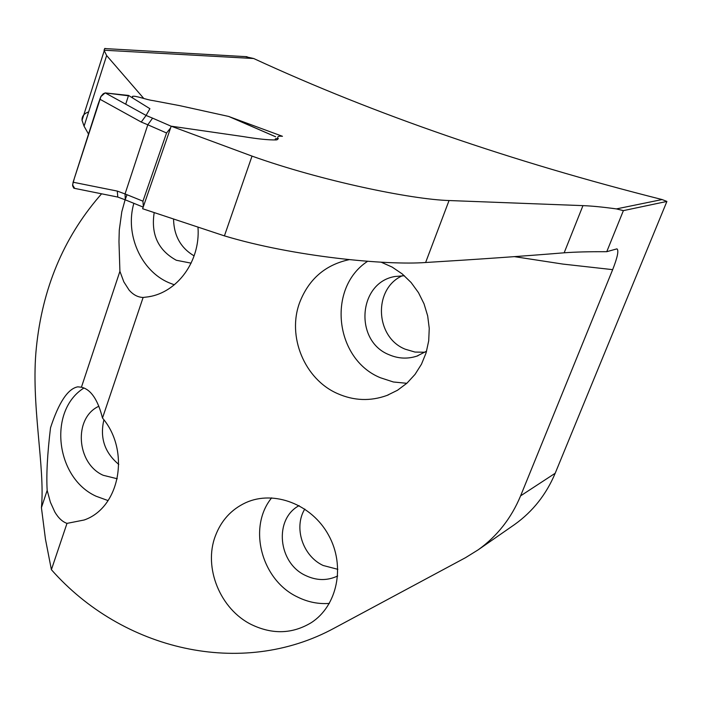 <?xml version="1.0" encoding="UTF-8"?>
<svg xmlns="http://www.w3.org/2000/svg" width="702" height="702" viewBox="0 0 702 702"><rect width="100%" height="100%" fill="white"/><g stroke="black" fill="none" stroke-linecap="round" stroke-linejoin="round"><path stroke-width="1.05" d="M245.235 56.608L253.703 58.52C374.824 114.4 510.951 161.407 662.1 199.552L616.417 208.906L623.385 210.626L666.9 201.439L555.185 473.262C546.305 494.401 532.827 511.451 514.768 524.412L478.185 549.824C497.156 536.214 511.293 518.225 520.603 495.858L612.67 269.647C617.514 257.327 618.945 250.395 616.953 248.85L606.756 251.693C589.118 251.623 574.92 251.992 564.162 252.799C522.999 256.177 476.825 259.407 425.623 262.504C386.521 265.409 293.971 256.827 224.421 235.872L142.629 208.74L171.2 126.193L252.027 156.107L224.421 235.872M88.636 111.908C83.986 113.531 81.792 116.33 82.046 120.296L84.064 126.22L88.522 134.091M616.417 208.906C602.79 207.037 591.637 205.94 582.958 205.633L449.052 200.535C411.539 199.447 321.253 180.888 252.027 156.107M229.808 116.883L282.45 136.293C273.885 135.46 280.607 139.365 276.228 139.926C268.726 140.102 257.643 138.97 242.971 136.539L171.2 126.193M106.432 48.666L104.756 48.447L104.054 50.211L106.643 55.555L143.673 98.333M623.385 210.626L606.756 251.693M215.347 536.021C221.148 520.577 231.265 509.468 245.709 502.702C273.859 489.794 311.828 504.255 328.597 535.178C345.682 565.926 337.443 606.01 311.109 622.762C292.313 634.003 272.455 634.626 251.553 624.64C220.235 609.345 203.238 567.628 215.347 536.021M349.192 259.652C325.395 264.803 308.924 278.984 299.78 302.22C286.785 336.249 304.484 379.255 337.53 393.594C353.922 400.816 370.419 401.421 387.021 395.419L397.516 390.251L406.949 383.178L415.022 374.412L421.472 364.215L426.088 352.895L428.711 340.812L429.247 328.343L427.676 315.891L424.043 303.852L418.462 292.62L411.126 282.537L402.255 273.938L392.155 267.085L381.142 262.179M198.025 227.79C200.298 261.284 177.422 292.444 148.35 296.823L143.12 297.464L102.492 418.032C97.868 399.64 90.848 389.364 81.423 387.223L77.79 386.837C67.927 388.671 58.836 402.316 50.518 427.79C47.359 454.054 46.244 474.921 47.166 490.373L41.427 507.669L45.454 539.18L51.395 569.691L66.997 523.376L84.161 519.998C119.875 507.792 130.563 450.824 102.492 418.032M478.185 549.824L465.558 557.66L334.617 627.948C241.295 678.922 122.069 649.955 51.395 569.691M101.579 193.805L99.035 196.753C63.215 238.61 42.322 288.917 36.355 347.683C30.572 403.694 45.314 466.804 41.427 507.669M127.018 194.735L125.193 199.552M125.114 199.78L121.806 211.75L119.279 230.063L118.971 241.558L119.91 271.314L81.423 387.223M662.1 199.552L666.9 201.439M143.12 297.464C137.846 297.271 133.161 294.787 129.045 290.005L123.824 281.853L119.91 271.314M133.863 203.326C124.833 234.126 140.839 270.718 168.699 282.634L174.324 284.81M83.994 387.969C47.771 410.582 55.502 477.913 96.06 496.217L108.099 500.596M47.166 490.373L50.395 502.228L54.817 511.977C58.327 517.971 62.39 521.779 66.997 523.376M367.611 261.293C326.693 287.943 334.819 359.354 380.466 377.773L393.374 381.985L406.818 383.301M404.387 275.746L395.05 276.491C358.134 282.415 354.001 341.146 389.154 354.756C398.306 358.687 407.546 359.143 416.883 356.125L426.605 351.149M402.421 275.71C372.973 288.671 375.052 337.425 405.335 349.236L414.987 352.062L424.973 352.246M154.142 212.934C150.886 234.547 158.275 250.324 176.307 260.258L191.128 263.153M173.57 219.735C174.07 236.03 180.923 248.078 194.121 255.888M98.868 406.247C73.359 417.839 76.325 463.417 103.176 475.28L117.269 478.764M103.905 419.84C99.693 437.758 104.642 452.614 118.77 464.426M271.656 497.858C247.516 527.307 261.372 580.15 297.604 597.042C307.845 602.105 318.436 604.229 329.37 603.422M299.113 505.615C273.736 519.068 278.001 563.188 305.721 575.57C316.663 580.721 327.316 580.852 337.68 575.982M304.8 509.038C293.41 527.439 302.702 556.045 323.157 565.487L337.846 569.322M514.768 524.412L512.793 525.789M132.608 97.964L132.502 96.428C134.565 95.156 147.166 99.965 152.764 100.553L179.475 105.598L228.694 116.444L275.614 136.776M278.361 138.663C275.544 138.373 274.631 138.803 275.632 139.944M105.116 92.918L100.816 96.665L98.157 104.036L74.535 177.72L72.587 184.907L74.631 188.276L73.798 188.171L72.604 185.802L73.096 182.222L101.027 96.306L103.247 93.752L105.274 92.927L146.095 115.426L149.903 108.696L128.545 95.437L105.274 92.927L128.431 95.797L125.711 104.194M146.095 115.426L141.242 122.051L99.737 99.131M125.298 199.851L125.044 193.954L147.806 124.772L141.242 122.051M125.053 193.936L142.945 201.176L166.549 132.976L147.797 124.78L152.588 118.147L171.183 126.237M170.577 127.992L166.549 132.976M142.945 201.176L143.348 206.642M117.796 197.069L117.278 191.084L125.044 193.954M104.054 50.211L253.703 58.52M520.603 495.858L555.185 473.262M612.67 269.647L562.907 264.084L514.399 256.634M106.643 55.555L84.064 126.22M564.162 252.799L582.958 205.633M425.623 262.504L449.052 200.535M146.051 115.444L152.588 118.147M73.096 182.222L117.278 191.084M104.159 50.992L82.055 120.296M148.35 296.823L150.86 296.323M84.161 519.998L84.916 519.691M387.021 395.419L388.478 394.84M416.883 356.125L417.988 355.738M104.747 48.57L247.043 56.713M132.029 97.604L132.424 96.402M228.984 116.523L275.605 136.732M125.158 199.789L143.19 207.108M117.603 196.999L125.219 199.824M74.201 188.294L117.778 197.06"/></g></svg>
